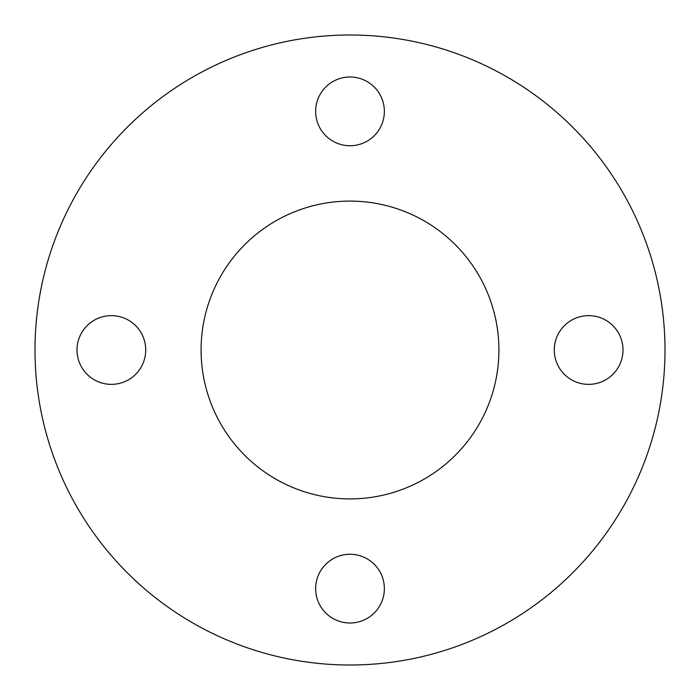 <?xml version="1.0" encoding="UTF-8"?>
<svg xmlns="http://www.w3.org/2000/svg" width="700" height="700" viewBox="0 0 700 700"><rect width="100%" height="100%" fill="white"/><g stroke="black" fill="none" stroke-linecap="round" stroke-linejoin="round"><path stroke-width="0.53" stroke-dasharray="3.5 2.62" d="M35 350A315 315 0 0 0 350 665A315 315 0 0 0 665 350A315 315 0 0 0 350 35A315 315 0 0 0 35 350M498.907 350A148.907 148.907 0 0 0 350 201.093A148.907 148.907 0 0 0 201.093 350A148.907 148.907 0 0 0 350 498.907A148.907 148.907 0 0 0 498.907 350M350 554.269A34.361 34.361 0 0 0 315.639 588.639A34.361 34.361 0 0 0 350 623A34.361 34.361 0 0 0 384.361 588.639A34.361 34.361 0 0 0 350 554.269M588.639 315.639A34.361 34.361 0 0 0 554.269 350A34.361 34.361 0 0 0 588.639 384.361A34.361 34.361 0 0 0 623 350A34.361 34.361 0 0 0 588.639 315.639M350 77A34.361 34.361 0 0 0 315.639 111.361A34.361 34.361 0 0 0 350 145.731A34.361 34.361 0 0 0 384.361 111.361A34.361 34.361 0 0 0 350 77M111.361 315.639A34.361 34.361 0 0 0 77 350A34.361 34.361 0 0 0 111.361 384.361A34.361 34.361 0 0 0 145.731 350A34.361 34.361 0 0 0 111.361 315.639"/><path stroke-width="1.05" d="M665 350A315 315 0 0 1 350 665A315 315 0 0 1 35 350A315 315 0 0 1 350 35A315 315 0 0 1 665 350M498.907 350A148.907 148.907 0 0 0 350 201.093A148.907 148.907 0 0 0 201.093 350A148.907 148.907 0 0 0 350 498.907A148.907 148.907 0 0 0 498.907 350M350 623A34.361 34.361 0 0 1 315.639 588.639A34.361 34.361 0 0 1 350 554.269A34.361 34.361 0 0 1 384.361 588.639A34.361 34.361 0 0 1 350 623M588.639 384.361A34.361 34.361 0 0 1 554.269 350A34.361 34.361 0 0 1 588.639 315.639A34.361 34.361 0 0 1 623 350A34.361 34.361 0 0 1 588.639 384.361M350 145.731A34.361 34.361 0 0 1 315.639 111.361A34.361 34.361 0 0 1 350 77A34.361 34.361 0 0 1 384.361 111.361A34.361 34.361 0 0 1 350 145.731M111.361 384.361A34.361 34.361 0 0 1 77 350A34.361 34.361 0 0 1 111.361 315.639A34.361 34.361 0 0 1 145.731 350A34.361 34.361 0 0 1 111.361 384.361"/></g></svg>
